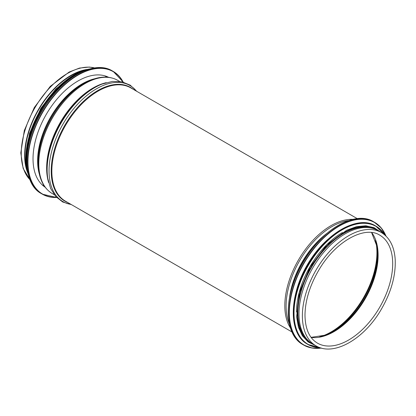 <?xml version="1.0" encoding="UTF-8"?>
<svg xmlns="http://www.w3.org/2000/svg" width="416" height="416" viewBox="0 0 416 416"><rect width="100%" height="100%" fill="white"/><g stroke="black" fill="none" stroke-linecap="round" stroke-linejoin="round"><path stroke-width="0.62" d="M26.634 168.308A64.865 37.45 -60 0 1 25.012 155.282A64.865 37.45 -60 0 1 82.971 70.73M27.685 172.796A65.39 37.752 -60 0 1 24.638 155.496A65.39 37.752 -60 0 1 87.381 69.399M315.916 345.784L312.525 343.824A65.39 37.752 -60 0 1 298.984 313.888A65.39 37.752 -60 0 1 327.527 248.082A65.39 37.752 -60 0 1 377.92 230.563L381.311 232.518C389.714 237.666 394.342 246.693 395.2 259.6C395.85 276.006 390.972 292.984 380.578 310.534C363.407 339.591 333.356 356.59 315.916 345.784A65.39 37.752 -60 0 1 302.375 315.848A65.39 37.752 -60 0 1 330.918 250.037A65.39 37.752 -60 0 1 381.311 232.518M45.183 187.247A63.497 36.66 -60 0 1 46.176 114.54A63.497 36.66 -60 0 1 108.644 77.324M328.047 239.242A64.865 37.45 120 0 0 295.11 296.296M342.425 232.528A64.865 37.45 120 0 0 296.483 312.099M370.609 227.911A64.865 37.45 120 0 0 311.334 267.628A64.865 37.45 120 0 0 306.576 338.816M39.395 174.288A62.863 36.296 -60 0 1 37.612 160.919A62.863 36.296 -60 0 1 94.531 78.79M37.913 161.294A63.102 36.431 -60 0 1 89.95 80.444L91.728 79.763A64.917 37.476 -60 0 0 38.199 162.937A64.917 37.476 -60 0 0 38.834 171.376L38.537 169.499A63.102 36.431 -60 0 1 37.913 161.294M54.163 194.662L52.348 193.612A65.39 37.752 -60 0 1 38.802 163.675A65.39 37.752 -60 0 1 67.35 97.869A65.39 37.752 -60 0 1 117.738 80.345C110.261 76.227 101.592 76.029 91.728 79.763M48.61 182.51A65.39 37.752 -60 0 1 46.634 168.194A65.39 37.752 -60 0 1 106.257 82.664M46.935 168.568A65.634 37.892 -60 0 1 100.812 84.568L102.154 84.048A67.018 38.693 -60 0 0 47.143 169.816A67.018 38.693 -60 0 0 47.762 178.266L47.538 176.842A65.634 37.892 -60 0 1 46.935 168.568M71.068 204.422A67.018 38.693 -60 0 1 49.041 170.914A67.018 38.693 -60 0 1 83.226 98.623A67.018 38.693 -60 0 1 136.464 91.156M67.73 202.493A65.634 37.892 -60 0 1 51.204 171.033A65.634 37.892 -60 0 1 81.708 103.074A65.634 37.892 -60 0 1 133.125 89.232M291.928 331.932L65.395 201.141A65.39 37.752 -60 0 1 51.849 171.21A65.39 37.752 -60 0 1 80.397 105.399A65.39 37.752 -60 0 1 130.785 87.88L357.318 218.665M290.399 327.922A65.39 37.752 -60 0 1 284.82 305.708A65.39 37.752 -60 0 1 353.085 219.352M289.266 323.575A64.917 37.476 -60 0 1 286.104 306.062A64.917 37.476 -60 0 1 348.754 220.542M289.458 298.163A63.102 36.431 -60 0 1 326.841 233.412M294.055 281.403A62.863 36.296 -60 0 1 314.626 245.773M30.004 179.748A65.39 37.752 -60 0 1 21.247 153.54A65.39 37.752 -60 0 1 46.436 91.458A65.39 37.752 -60 0 1 94.562 67.928M375.466 240.12A64.865 37.45 -60 0 1 319.576 336.918M376.886 245.653A64.506 37.242 -60 0 1 325.083 335.384M371.582 232.534L377.047 246.579A62.691 36.197 -60 0 1 325.962 335.057L311.064 337.35M371.696 232.544A62.338 35.989 -60 0 1 365.206 298.73A62.338 35.989 -60 0 1 311.132 337.444M379.782 235.165A62.338 35.989 -60 0 1 379.782 307.143A62.338 35.989 -60 0 1 317.444 343.132C309.374 338.296 305.224 328.988 304.985 315.224C305.188 300.446 309.884 285.262 319.067 269.682C335.592 241.28 364.801 225.358 379.782 235.165M56.467 197.366A70.663 40.799 -60 0 1 42.593 112.471A70.663 40.799 -60 0 1 123.048 82.04M123.209 82.082L113.214 71.401L112.382 70.928A70.876 40.919 -60 0 0 41.512 111.847A70.876 40.919 -60 0 0 41.512 193.684L42.338 194.163L56.581 197.48A70.876 40.919 -60 0 1 42.338 194.163A70.876 40.919 -60 0 1 42.338 112.325A70.876 40.919 -60 0 1 113.214 71.401A70.876 40.919 -60 0 1 123.183 82.077M26.889 164.008A70.673 40.804 -60 0 1 79.373 73.102M26.827 163.857A68.026 39.276 -60 0 1 79.212 73.122M27.378 169.806A68.24 39.4 -60 0 1 84.64 70.626M28.449 175.048A68.24 39.4 -60 0 1 39.988 110.968A68.24 39.4 -60 0 1 89.716 68.931M26.026 163.108A68.047 39.286 -60 0 1 78.161 72.805M338.25 225.384A70.663 40.799 120 0 0 288.21 312.057M302.89 344.588C285.106 335.145 283.244 301.402 298.667 270.52C315.812 233.475 353.688 208.822 373.766 221.832A70.876 40.919 120 0 0 302.89 262.751A70.876 40.919 120 0 0 302.89 344.588L303.716 345.067A70.876 40.919 120 0 0 321.381 348.057M386.012 236.111A70.876 40.919 120 0 0 374.592 222.31A70.876 40.919 120 0 0 303.716 263.229A70.876 40.919 120 0 0 303.716 345.067L311.979 348.01L321.448 348.078M385.887 235.986A70.673 40.804 120 0 0 303.966 263.375A70.673 40.804 120 0 0 321.214 348.01M341.458 229.388A68.026 39.276 120 0 0 293.28 312.832M307.414 344.157C290.285 335.062 288.496 302.572 303.347 272.839C319.852 237.177 356.32 213.434 375.653 225.966A68.24 39.4 120 0 0 307.414 265.361A68.24 39.4 120 0 0 307.414 344.157L307.871 344.422A68.24 39.4 120 0 0 319.956 347.62M384.92 235.097A68.24 39.4 120 0 0 376.111 226.231A68.24 39.4 120 0 0 307.871 265.626A68.24 39.4 120 0 0 307.871 344.422L320.008 347.636M384.686 234.9A68.047 39.286 120 0 0 308.116 265.772A68.047 39.286 120 0 0 319.665 347.516M379.09 231.239A65.603 37.877 120 0 0 310.965 267.415A65.603 37.877 120 0 0 313.7 344.5M107.193 77.178L104.884 75.847M44.33 186.061L42.021 184.73M52.348 193.612C45.037 189.197 40.534 181.782 38.834 171.376M119.558 81.396L117.738 80.345M136.796 91.348L130.203 85.14L121.878 81.77L112.362 81.427L102.154 84.048M71.406 204.615L62.728 202.01L55.645 196.482L50.591 188.412L47.762 178.266M30.04 179.832L23.145 168.397L20.8 152.916L24.31 130.51L34.289 107.546L50.258 86.388L69.139 72.051L79.466 68.073L89.274 67.059L94.656 67.917M41.512 193.684C20.197 182.801 22.62 137.639 46.155 104.27C65.187 75.494 95.321 60.252 112.382 70.928M28.548 175.401L25.875 161.626L26.988 145.428L31.793 128.076L39.91 110.926L50.705 95.321L63.331 82.482L76.804 73.414L90.069 68.838M25.797 157.695L29.526 133.344L40.794 108.384L55.869 88.91L73.362 75.312M373.766 221.832L381.269 227.994L386.064 236.158M375.653 225.966L384.961 235.134M381.056 232.372L374.171 227.713L365.867 225.774L356.554 226.637L346.658 230.235L326.903 244.842L310.138 266.937L299.39 292.505L296.613 316.914L298.444 327.283L302.354 335.78L308.188 342.004L315.666 345.634"/></g></svg>
